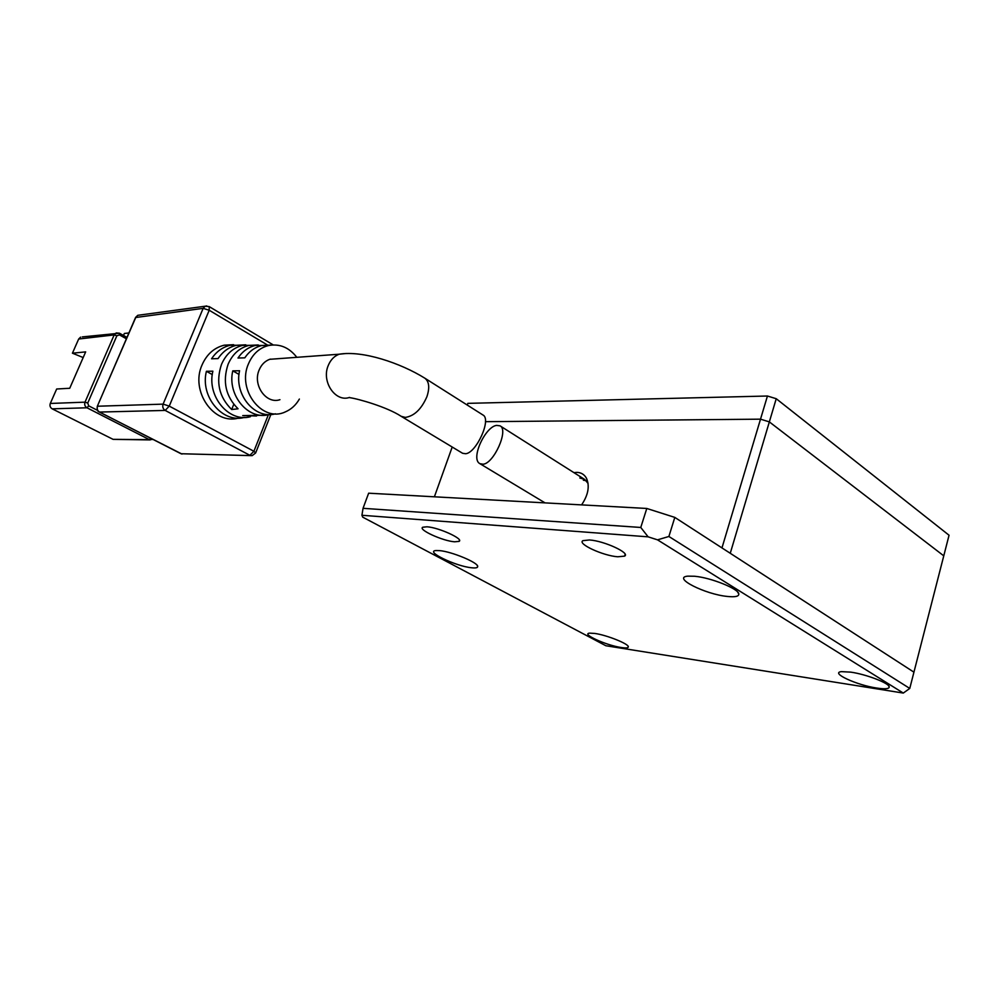 <?xml version="1.0" encoding="UTF-8"?>
<svg xmlns="http://www.w3.org/2000/svg" width="999" height="999" viewBox="0 0 999 999"><rect width="100%" height="100%" fill="white"/><g stroke="black" fill="none" stroke-linecap="round" stroke-linejoin="round"><path stroke-width="1.5" d="M617.707 556.78C602.959 555.744 576.885 543.706 582.966 540.646L589.422 539.972C604.133 540.821 630.869 553.196 624.562 556.143L617.707 556.78M454.557 541.795C442.769 541.008 417.744 529.595 422.777 527.222L426.973 526.798C438.686 527.435 464.26 539.135 459.028 541.396L454.557 541.795M621.203 647.514C606.331 645.404 580.744 633.816 589.635 633.141L594.805 633.441C606.655 635.039 628.758 643.88 628.334 646.815C628.321 648.001 625.948 648.239 621.203 647.514M876.71 688.049C856.618 685.139 829.769 672.714 841.47 671.64L850.786 672.14C866.083 674.275 889.16 683.129 889.222 686.862C889.247 688.91 885.077 689.298 876.71 688.049M471.678 567.782C456.031 566.383 424.538 551.273 436.014 550.536L439.473 550.611C451.648 551.535 478.384 562.687 477.709 566.508C477.709 567.782 475.699 568.206 471.678 567.782M727.447 596.453C705.119 594.38 671.715 577.459 687.811 576.148L694.53 576.248C710.926 577.609 738.96 588.911 738.81 594.043C738.873 596.44 735.089 597.24 727.447 596.453M646.79 508.466L640.771 527.46L363.037 508.316L368.643 493.194L646.79 508.466L674.812 517.395L913.935 672.165L909.764 688.436L668.893 536.475L674.812 517.395M640.771 527.46L648.126 536.838L657.517 539.847L668.893 536.475M909.764 688.436L903.296 693.069L605.856 645.741L362.712 517.145L361.938 515.272L363.037 508.316M903.296 693.069L657.517 539.847M648.126 536.838L361.938 515.272M483.041 464.223L479.895 463.673C470.167 458.928 485.389 426.423 496.678 425.387L500.074 425.849C508.978 429.87 493.756 463.711 483.041 464.223M245.779 344.817L236.488 345.279C228.933 347.078 222.777 351.523 218.044 358.604L211.563 358.778C216.371 351.573 222.615 347.065 230.319 345.229L254.907 345.417M271.066 345.092L261.963 345.479C254.97 347.165 249.25 351.286 244.792 357.842L237.987 358.029C242.507 351.348 248.339 347.14 255.469 345.429L267.295 345.517M299.388 399.051C295.891 405.119 291.184 409.415 285.264 411.925C262.55 422.952 236.626 390.01 248.476 363.786C252.735 353.958 259.415 347.864 268.531 345.529C279.695 343.519 289.123 347.452 296.828 357.317M233.604 344.692L224.226 345.179C214.161 347.702 206.768 354.27 202.073 364.885C190.022 391.108 213.936 425.162 238.411 418.119M258.254 344.955L249.063 345.379C239.535 347.789 232.542 354.096 228.097 364.26C222.365 381.618 225.687 396.466 238.062 408.791L231.681 409.515C219.043 397.053 215.647 382.03 221.478 364.423C225.986 354.133 233.067 347.764 242.745 345.329L236.488 345.279M279.945 399.687C266.258 404.508 252.397 385.04 259.153 369.967C261.401 364.647 264.935 361.089 269.742 359.303L277.522 358.741M462.587 453.271L465.621 453.733C476.198 453.109 491.908 419.093 482.892 414.96L424.812 378.171C429.17 381.531 429.87 387.699 426.898 396.703C421.441 409.153 414.26 416.059 405.332 417.407L401.186 416.321L462.587 453.271M256.568 415.996L242.732 415.584L262.774 415.272M244.38 417.42C222.677 423.564 199.95 396.715 206.406 371.291L212.874 371.178C206.581 396.366 229.046 422.839 250.437 416.708M269.056 414.535C248.614 420.641 226.96 395.267 232.767 370.854L239.573 370.741C233.928 394.892 255.307 419.88 275.424 413.798M212.287 374.6L206.406 371.291M239.011 374.413L232.767 370.854M233.766 404.333L231.681 409.515M270.392 359.103L271.054 359.215M123.501 335.452L124.351 333.479L128.908 332.954M82.318 336.913L119.48 333.216L116.184 332.929L114.173 334.915L85.015 402.16L50.3 403.459L56.668 388.998L69.73 388.274L85.664 351.885L72.427 353.196L78.671 339.023L114.173 334.915L116.871 335.776L119.405 334.89L126.398 338.786M87.75 403.047L85.015 402.16C84.241 404.57 84.89 406.443 86.963 407.779L149.375 439.635L113.087 439.348L52.198 408.841L86.963 407.779L88.711 405.856L87.75 403.047L116.871 335.776M72.427 353.196L83.179 357.542M80.632 337.113L78.671 339.023M50.3 403.459C49.538 405.769 50.175 407.555 52.198 408.841M113.087 439.348L150.175 439.922M467.232 405.045L467.844 403.359L767.444 396.016L776.235 398.713L949.05 535.239L943.768 555.844L769.342 421.89L943.768 555.844L913.935 672.165L730.257 553.284L769.342 421.89L760.514 419.168L485.414 421.678L760.514 419.168L769.342 421.89L776.235 398.713M767.444 396.016L721.965 547.914M581.593 504.882C588.211 495.079 589.86 486.226 586.513 478.334C584.44 474.55 581.281 472.564 577.022 472.377L573.913 472.627M434.39 496.803L452.21 447.028M586.226 480.719L583.366 480.207M588.074 483.404L584.615 479.408L579.82 477.972M349.55 397.415C335.477 402.56 321.228 381.693 328.209 365.597C330.544 359.902 334.178 356.106 339.136 354.22L346.241 353.484M268.394 414.697L253.896 451.273L255.632 452.984L252.148 455.644L180.981 453.733L250.649 455.619M180.619 453.546L99.525 412.063L165.197 410.427L249.875 455.307L253.896 451.273L169.256 406.118L209.203 310.252L268.319 345.529M135.552 317.532L203.147 308.354L163.112 404.133L169.256 406.118L165.197 410.427C162.962 408.928 162.275 406.83 163.112 404.133L97.515 406.231C96.716 408.728 97.39 410.676 99.525 412.063L99.176 411.863M97.278 406.381L135.814 317.32L137.787 315.309L139.585 315.072M273.227 344.917L209.216 306.606L209.203 310.252L203.147 308.354L205.195 306.218L206.768 305.931M97.59 410.389L88.711 405.856M126.998 337.4L119.48 333.216L119.405 334.89M152.922 439.435L149.375 439.635L150.837 438.361M624.562 556.143L625.149 554.32M459.028 541.396L459.453 540.197M627.859 645.928L628.334 646.815M888.411 685.576L889.222 686.862M477.085 565.272L477.709 566.508M737.599 591.982L738.81 594.043M479.895 463.673L545.054 502.884M500.074 425.849L584.615 479.408M268.531 345.529L261.963 345.479M255.469 345.429L249.063 345.379M230.319 345.229L224.226 345.179M424.812 378.171C400.711 363.161 362.762 350.224 339.136 354.22L269.742 359.303M349.737 397.664C358.191 398.801 387.15 407.043 401.186 416.321M270.866 414.498L255.732 452.722M181.993 454.07L99.313 412.013C97.502 411.526 96.841 409.602 97.328 406.268L135.614 317.382L137.787 315.309L205.195 306.218L209.216 306.606M587.912 483.091L586.513 478.334"/></g></svg>
